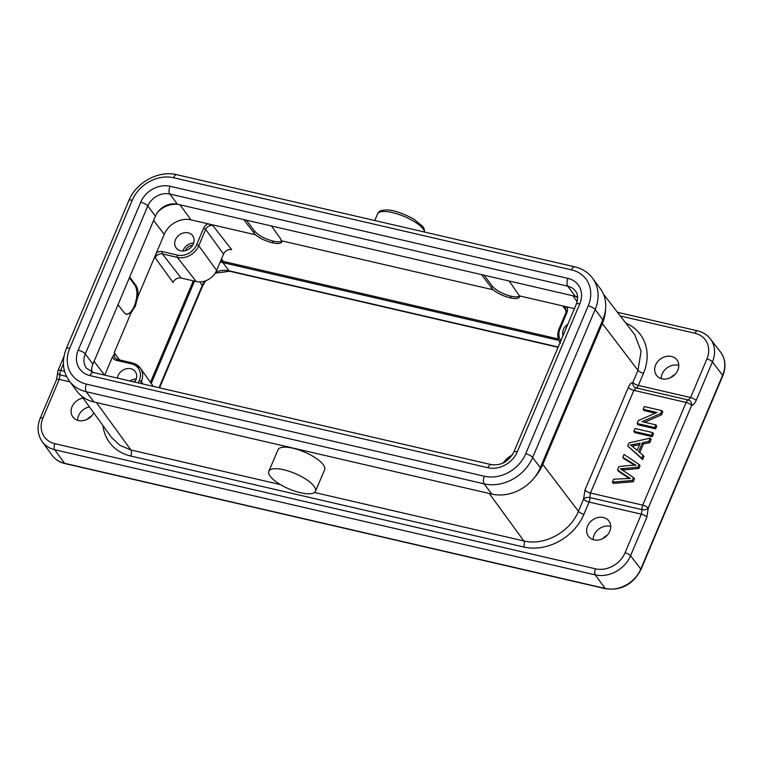 <?xml version="1.0" encoding="UTF-8"?>
<svg xmlns="http://www.w3.org/2000/svg" width="763" height="763" viewBox="0 0 763 763"><rect width="100%" height="100%" fill="white"/><g stroke="black" fill="none" stroke-linecap="round" stroke-linejoin="round"><path stroke-width="1.14" d="M87.154 419.307A12.971 10.796 143.2 0 1 91.579 416.007M83.043 398.057A12.799 10.644 -36.8 0 0 72.609 405.573A12.799 10.644 -36.8 0 0 72.809 416.875A12.799 10.644 -36.8 0 0 83.453 420.566A12.799 10.644 -36.8 0 0 93.782 412.907M642.055 421.643L655.827 424.838L654.673 427.566L637.153 423.503L638.383 420.585L656.905 412.487L643.152 409.302L644.306 406.574L661.826 410.628L660.596 413.546L642.055 421.643M655.827 424.838L656.781 426.116L655.627 428.844L638.106 424.791L637.153 423.503M654.673 427.566L655.627 428.844M660.596 413.546L661.55 414.824L644.601 422.235M661.826 410.628L662.78 411.906L661.55 414.824M643.152 409.302L644.115 410.58L655.322 413.174M635.045 428.491L652.565 432.545L651.364 435.387L633.843 431.333L635.045 428.491M652.565 432.545L653.519 433.823L652.317 436.674L634.806 432.611L633.843 431.333M651.364 435.387L652.317 436.674M634.406 444.219A43.787 36.433 143.2 0 1 630.133 444.905A22.451 18.684 143.2 0 1 633.071 446.918L637.134 450.389L640.205 443.112L634.406 444.228L635.369 445.506L639.537 444.705M632.002 446.078A43.787 36.433 -36.8 0 0 635.36 445.506M638.669 451.648L642.98 455.244L641.702 458.258L627.672 445.954L628.97 442.883L650.2 438.143L648.836 441.386L642.465 442.664L638.669 451.648M642.98 455.244L643.934 456.522L642.665 459.545L641.702 458.258M642.465 442.664L643.428 443.942L639.775 452.573M648.836 441.386L649.79 442.664L643.428 443.942M650.2 438.143L651.154 439.431L649.79 442.664M627.672 445.954L642.665 459.545M622.122 469.932L633.538 477.581L632.317 480.49L612.384 482.13L613.624 479.212L626.49 478.601A73.906 61.498 143.2 0 1 630.448 478.525A275.004 228.833 143.2 0 1 627.625 476.808L617.525 469.979L618.974 466.546L629.141 465.525A48.384 40.267 143.2 0 1 636.046 465.287A75.632 62.938 143.2 0 1 632.689 463.332L622.856 457.361L624.058 454.5L639.089 464.448L637.925 467.194L622.78 468.625A117.655 97.902 143.2 0 1 620.338 468.825A53.544 44.55 143.2 0 1 622.122 469.932M617.525 469.979L618.478 471.257L628.578 478.086L627.625 476.808M628.578 478.096A275.004 228.833 -36.8 0 0 629.284 478.525M612.384 482.13L613.347 483.418L633.271 481.768L632.317 480.49M633.538 477.581L634.501 478.868L633.271 481.768M622.265 470.037A117.655 97.902 -36.8 0 0 623.733 469.903L638.889 468.472L637.925 467.194M639.089 464.448L640.043 465.726L638.889 468.472M622.856 457.361L623.81 458.639L633.643 464.619L632.68 463.341M633.643 464.619A75.632 62.938 -36.8 0 0 634.682 465.249M314.461 492.469L523.819 540.938C544.238 546.108 570.066 532.088 578.44 511.267L583.571 499.107L584.954 490.075L628.321 387.404C629.647 384.418 631.154 382.778 632.832 382.482A4.616 1.469 -157.1 0 0 638.354 385.439A4.616 2.089 -77 0 1 636.123 387.9A4.616 4.044 84 0 1 632.832 382.482L637.973 370.332A4.616 1.469 22.9 0 0 643.486 373.288L638.354 385.439L690.62 397.542A4.616 1.469 22.9 0 1 696.142 400.499C694.816 403.484 693.309 405.124 691.631 405.411A4.616 1.469 -157.1 0 0 686.109 402.454L633.843 390.36L636.123 387.9L688.34 399.993A4.616 4.044 84 0 1 691.631 405.411L648.254 508.091A4.616 2.575 172.4 0 1 642.026 509.646L641.349 514.167L589.093 502.073A4.616 1.469 22.9 0 1 583.571 499.107A4.616 2.575 172.4 0 1 589.799 497.552L590.467 493.041L642.732 505.135A4.616 1.469 22.9 0 1 648.254 508.091L646.871 517.123A4.616 1.469 -157.1 0 0 641.349 514.167L625.059 552.746A4.616 1.469 22.9 0 1 630.581 555.702A28.536 23.748 143.2 0 1 595.274 574.882L54.717 449.741A28.536 23.748 143.2 0 1 42.194 441.653L51.941 455.13A28.803 23.968 -36.8 0 0 64.578 463.294L605.135 588.435L595.274 574.882A4.616 2.089 -77 0 1 595.464 568.826L54.898 443.684A4.616 2.089 103 0 0 54.717 449.741L64.578 463.294A2.88 1.307 103 0 0 64.998 463.589C59.485 462.273 55.136 459.45 51.941 455.13M270.121 476.16A25.37 8.279 23.2 0 1 268.824 471.286A25.37 8.279 23.2 0 1 295.395 473.651A25.37 8.279 23.2 0 1 315.462 491.238A25.37 8.279 23.2 0 1 294.766 491.105A25.37 8.279 23.2 0 1 270.121 476.16M315.462 491.238L324.676 469.684A25.37 8.279 -156.8 0 0 304.609 452.106A25.37 8.279 -156.8 0 0 278.037 449.741L268.824 471.286M534.644 477.333A43.233 35.975 143.2 0 0 542.789 464.448L602.322 323.522A43.233 35.975 143.2 0 0 605.545 309.492A39.199 32.618 -36.8 0 1 602.808 319.764L540.299 467.738A39.199 32.618 -36.8 0 1 534.644 477.333A39.199 32.618 -36.8 0 1 491.811 494.09L484.152 483.847L86.238 391.724A39.199 32.618 143.2 0 1 69.299 380.966C62.585 371.276 61.612 360.47 66.362 348.529A5.761 1.841 22.9 0 1 69.757 348.214L132.266 200.24A33.438 27.821 143.2 0 1 173.621 177.76L571.535 269.883A33.438 27.821 143.2 0 1 588.235 305.801L525.726 453.775A33.438 27.821 143.2 0 1 484.371 476.246L86.457 384.132A33.438 27.821 143.2 0 1 69.757 348.214M677.83 370.189A12.799 10.644 -36.8 0 0 676.886 359.84A12.799 10.644 -36.8 0 0 660.348 359.087A12.799 10.644 -36.8 0 0 656.39 375.158A12.799 10.644 -36.8 0 0 667.568 378.734A12.799 10.644 -36.8 0 0 677.83 370.189M670.725 377.599A12.971 10.796 143.2 0 1 675.16 374.29M609.79 531.248A12.799 10.644 -36.8 0 0 608.845 520.91A12.799 10.644 -36.8 0 0 592.307 520.156A12.799 10.644 -36.8 0 0 588.349 536.227A12.799 10.644 -36.8 0 0 599.537 539.794A12.799 10.644 -36.8 0 0 609.79 531.248M602.694 538.659A12.971 10.796 143.2 0 1 607.119 535.349M220.116 262.186A21.622 17.988 -36.8 0 1 222.91 262.615L558.802 340.374M151.255 383.484L194.489 281.127M135.251 381.147A7.64 6.352 -36.8 0 0 132.991 381.681M129.987 380.985A10.091 8.393 143.2 0 1 136.262 378.915M134.641 382.063A10.291 8.565 -36.8 0 0 135.948 379.783A10.291 8.565 -36.8 0 0 135.318 371.648A10.291 8.565 -36.8 0 0 125.056 369.149A10.291 8.565 -36.8 0 0 117.397 378.076M126.114 314.318C129.176 314.251 131.932 311.438 134.402 305.887C137.588 297.265 137.769 290.398 134.946 285.295L129.386 277.789M243.683 219.486L255.367 234.756L190.95 219.849A21.622 17.988 143.2 0 0 164.207 234.375L137.817 296.845C138.294 291.8 137.683 288.023 135.976 285.534L129.691 277.064M117.988 304.761L124.388 312.954L126.62 314.48L131.064 312.84L114.24 352.659L114.593 354.032L112.466 356.874L104.75 375.148M567.786 324.342A10.291 8.565 -36.8 0 0 563.39 329.549A10.291 8.565 -36.8 0 0 562.999 335.682M574.425 308.624L519.45 295.891L509.198 281.022M566.995 312.41A1.726 0.553 -157.2 0 0 565.974 312.515L565.621 308.147A5.789 4.816 -36.8 0 0 563.18 306.64L566.775 306.85A7.516 6.257 -36.8 0 1 566.995 312.41L560.09 328.758A15.537 12.933 143.2 0 0 560.834 340.803M519.498 296.082C517.934 297.065 515.092 297.103 510.991 296.187L510.752 296.13C502.312 293.831 496.122 290.465 492.164 286.03L484.152 275.224M481.434 274.527L493.108 289.797C497.648 293.402 503.294 296.073 510.046 297.799L510.285 297.856C515.445 298.972 518.487 298.714 519.412 297.093L519.45 295.891M253.621 232.887L254.422 230.989C258.371 235.424 264.561 238.79 273.001 241.089L273.24 241.146C277.351 242.062 280.183 242.024 281.747 241.041M255.367 234.756C259.906 238.361 265.553 241.032 272.305 242.758L272.534 242.815C277.694 243.931 280.736 243.674 281.671 242.052L280.879 239.201L271.456 225.982M254.422 230.989L246.411 220.183M182.958 251.027A10.091 8.393 143.2 0 1 183.311 250.035A10.091 8.393 143.2 0 1 193.668 243.025M193.354 243.883A10.291 8.565 -36.8 0 0 192.724 235.748A10.291 8.565 -36.8 0 0 183.73 232.877A10.291 8.565 -36.8 0 0 175.48 239.744A10.291 8.565 -36.8 0 0 176.243 248.061A10.291 8.565 -36.8 0 0 185.228 250.722A10.291 8.565 -36.8 0 0 193.354 243.883M192.657 245.247A7.64 6.352 -36.8 0 0 185.438 250.522A7.64 6.352 -36.8 0 0 185.371 250.693M216.635 270.426L223.54 254.089A6.571 5.465 143.2 0 1 231.656 249.673L212.82 225.524A5.789 4.816 -36.8 0 0 205.657 229.405A1.726 0.553 -157.1 0 0 203.578 228.28L196.673 244.627A1.726 0.553 22.8 0 1 198.752 245.753L216.635 270.426A16.49 13.724 -36.8 0 1 196.205 281.528L177.359 257.379A1.726 0.782 -77 0 1 177.407 255.09A15.537 12.933 143.2 0 0 196.673 244.627M177.407 255.09L162.405 251.618A1.726 0.782 102.9 0 0 162.357 253.907A5.789 4.816 -36.8 0 0 155.204 257.799L173.087 282.472A6.571 5.465 143.2 0 1 181.203 278.056L196.205 281.528M220.612 261.003A22.966 19.104 143.2 0 1 223.406 261.442L558.297 338.972M281.7 240.85L493.108 289.797M203.578 228.28A7.516 6.257 -36.8 0 1 208.032 223.797L212.82 225.524M155.204 257.799L156.425 252.811A7.516 6.257 -36.8 0 1 162.405 251.618M134.402 305.887L135.366 306.116L137.817 296.845M131.064 312.84L135.366 306.116M150.454 382.349L193.325 280.86M178.399 204.446A21.908 18.236 -36.8 0 0 157.836 212.009A17.807 14.812 143.2 0 1 177.426 204.217L575.34 296.34A17.807 14.812 143.2 0 1 577.591 297.055M577.62 297.541A21.908 18.236 -36.8 0 0 574.377 296.111M91.636 371.991A17.807 14.812 143.2 0 1 91.684 368.624A17.807 14.812 143.2 0 1 92.895 364.161L155.404 216.187A17.807 14.812 143.2 0 1 157.836 212.009M91.684 368.624A21.908 18.236 -36.8 0 0 92.132 372.163M605.545 309.492A39.199 32.618 -36.8 0 0 600.176 288.414L592.527 278.171A39.199 32.618 143.2 0 1 595.159 309.52L532.65 457.495L540.299 467.738M69.299 380.966L76.949 391.209A39.199 32.618 -36.8 0 0 93.897 401.967L96.396 402.549L130.912 449.979A4.616 2.089 -77 0 1 130.731 456.036A48.765 40.582 -36.8 0 1 102.976 425.62M130.731 456.036L523.637 546.995A4.616 2.089 103 0 0 523.819 540.938L489.312 493.508L491.811 494.09M69.986 381.891L59.247 379.402L59.991 374.9A4.616 2.604 173.3 0 1 57.645 373.002M63.415 363.951L60.697 370.389L64.55 371.285M89.452 406.917A12.971 10.796 -36.8 0 0 78.579 415.682A12.971 10.796 -36.8 0 0 77.607 420.279M622.78 468.625L623.733 469.903M646.871 517.123L630.581 555.702L640.767 569.084L722.618 375.301L712.432 361.92L696.142 400.499M542.789 464.448L578.44 511.267A4.616 1.469 -157.1 0 0 583.962 514.224L589.093 502.073A4.616 2.089 -77 0 0 589.799 497.552L642.026 509.646A4.616 2.089 -77 0 1 642.732 505.135L686.109 402.454A4.616 2.089 -77 0 1 688.34 399.993L690.62 397.542L706.91 358.963A4.616 1.469 -157.1 0 1 712.432 361.92A28.536 23.748 143.2 0 0 710.334 338.848C707.101 334.757 702.837 332.077 697.535 330.818L617.448 312.277M628.321 387.404A4.616 1.469 22.9 0 0 633.843 390.36L590.467 493.041A4.616 1.469 -157.1 0 1 584.954 490.075M424.552 232.057A25.37 7.907 -157.4 0 0 422.988 228.776A25.37 7.907 -157.4 0 0 398.143 214.203A25.37 7.907 -157.4 0 0 377.551 213.907C378.391 211.332 381.309 210.025 386.316 209.987C392.821 209.835 401.929 212.829 413.641 218.991L422.769 226.439L424.009 228.404L424.733 232.095M602.808 319.764L595.159 309.52A5.761 1.841 -157.1 0 0 588.235 305.801M678.784 365.41A12.971 10.796 -36.8 0 0 661.178 378.562M610.753 526.47A12.971 10.796 -36.8 0 0 593.147 539.632M222.91 262.615L229.043 270.808L558.211 347.012M215.805 272.133A21.622 17.988 143.2 0 1 229.043 270.808A4.32 1.965 103 0 0 229.663 271.246L558.096 347.279M159.572 387.833L202.529 286.154A4.32 1.383 -157.1 0 0 202.3 285.343A21.622 17.988 143.2 0 1 204.618 281.137M159.047 387.718L202.3 285.343L199.734 281.909M134.946 285.295L135.976 285.534M143.024 384.008L141.336 381.672L140.592 383.446M132.714 363.121A17.272 14.373 143.2 0 1 140.354 368.109A17.272 14.373 143.2 0 1 141.336 381.672A1.726 0.553 -157.1 0 0 139.257 380.546L138.256 382.902M139.257 380.546A15.537 12.933 143.2 0 0 131.494 363.856A1.726 0.782 -77 0 1 132.457 362.94L140.354 368.109L153.315 386.383M117.693 359.65A1.726 0.782 103 0 0 117.445 359.459A1.726 0.782 103 0 0 116.481 360.384L131.494 363.856M112.466 356.874A7.516 6.257 -36.8 0 0 116.481 360.384M114.593 354.032A5.789 4.816 -36.8 0 0 115.137 357.981L117.445 359.459L132.457 362.94M114.24 352.659L119.524 359.945M560.5 343.264C557.419 339.068 556.942 334.261 559.069 328.853L559.069 328.853A1.726 0.553 22.9 0 1 560.09 328.758M566.394 310.76L563.18 306.64M510.285 297.856L510.991 296.187M510.752 296.13L510.046 297.799M491.362 287.928L492.164 286.03M273.001 241.089L272.305 242.758M272.534 242.815L273.24 241.146M223.54 254.079L205.657 229.405L198.752 245.753A17.272 14.373 143.2 0 1 177.359 257.379L162.357 253.907L181.203 278.056M221.48 258.962L223.406 261.442M94.078 361.376L104.512 375.091M503.618 462.807A15.537 12.933 143.2 0 1 512.097 455.311M577.162 301.604L572.927 295.777M180.02 204.818L190.95 219.849M164.207 234.375L153.601 220.45M575.34 296.34L567.729 286.154L169.815 194.031L177.426 204.217M579.785 303.836A5.894 1.879 -157.1 0 0 576.313 304.16C578.24 298.276 577.944 293.898 575.426 291.037A17.807 14.812 -36.8 0 0 567.729 286.154A5.894 2.67 -77 0 1 567.949 278.39A23.701 19.714 -36.8 0 1 579.785 303.836L517.276 451.82A23.701 19.714 -36.8 0 1 487.958 467.748A5.894 2.67 -77 0 1 491.248 464.619L93.334 372.506A5.894 2.67 103 0 0 90.044 375.625A23.701 19.714 -36.8 0 1 78.207 350.169L140.716 202.195A23.701 19.714 -36.8 0 1 170.035 186.267L567.949 278.39M155.404 216.187L147.793 206L85.284 353.975L92.895 364.161M170.035 186.267A5.894 2.67 103 0 0 169.815 194.031A17.807 14.812 -36.8 0 0 147.793 206A5.894 1.879 -157.1 0 0 140.716 202.195M78.207 350.169A5.894 1.879 22.9 0 1 85.284 353.975A17.807 14.812 -36.8 0 0 86.477 368.214L93.334 372.506M576.313 304.16L513.804 452.144A5.894 1.879 22.9 0 1 517.276 451.82M487.958 467.748L90.044 375.625M525.726 453.775A5.761 1.841 22.9 0 1 532.65 457.495A39.199 32.618 143.2 0 1 484.152 483.847A5.761 2.613 -77 0 1 484.371 476.246M571.535 269.883A5.761 2.613 -77 0 1 574.749 266.831C582.169 268.595 588.092 272.372 592.527 278.171M132.266 200.24A5.761 1.841 -157.1 0 0 128.871 200.555C136.119 182.357 158.656 170.073 176.844 174.708A5.761 2.613 103 0 0 173.621 177.76M86.457 384.132A5.761 2.613 103 0 0 86.238 391.724L93.897 401.967M634.721 334.68L641.111 351.285L637.973 370.332L602.322 323.522M643.486 373.288A48.765 40.582 -36.8 0 0 625.774 323.073M111.532 437.437L119.877 445.325L130.912 449.979L280.402 484.581M489.312 493.508L96.396 402.549M523.637 546.995A48.765 40.582 -36.8 0 0 583.962 514.224M706.91 358.963A23.93 19.914 143.2 0 0 694.969 333.259A4.616 2.089 -77 0 1 697.535 330.818M694.969 333.259L620.3 315.977M63.978 356.445L57.978 370.646A4.616 1.469 22.9 0 1 60.697 370.389A4.616 2.089 103 0 0 59.991 374.9L66.505 376.407M57.978 370.646A4.616 4.616 0 0 0 57.645 372.973L56.529 379.659L40.229 418.238A4.616 1.469 22.9 0 1 42.947 417.981A23.93 19.914 143.2 0 0 54.898 443.684M42.947 417.981L59.247 379.402A4.616 1.469 -157.1 0 0 56.538 379.64M625.059 552.746A23.93 19.914 143.2 0 1 595.464 568.826M605.135 588.435A28.803 23.968 -36.8 0 0 640.767 569.084A2.88 0.916 22.9 0 1 640.92 569.637C633.118 584.42 621.33 590.791 605.555 588.74A2.88 1.307 -77 0 1 605.135 588.435M722.618 375.301A28.803 23.968 -36.8 0 0 720.491 352.02C725.527 359.03 726.29 366.974 722.78 375.854A2.88 0.916 -157.1 0 0 722.618 375.301M374.786 220.536L377.551 213.907M202.529 286.154L205.705 280.765M215.185 273.164L229.663 271.246M559.069 328.853L565.974 312.515M502.302 463.418L512.803 454.157M513.804 452.144C508.53 461.701 501.014 465.859 491.248 464.619M176.844 174.708L574.749 266.831M66.362 348.529L128.871 200.555M603.485 294.203L634.711 334.642M81.574 396.026L111.541 437.466M40.229 418.238C36.815 426.813 37.473 434.614 42.194 441.653M710.334 338.848L720.491 352.02M605.555 588.74L64.998 463.589M722.78 375.854L640.92 569.637"/></g></svg>
